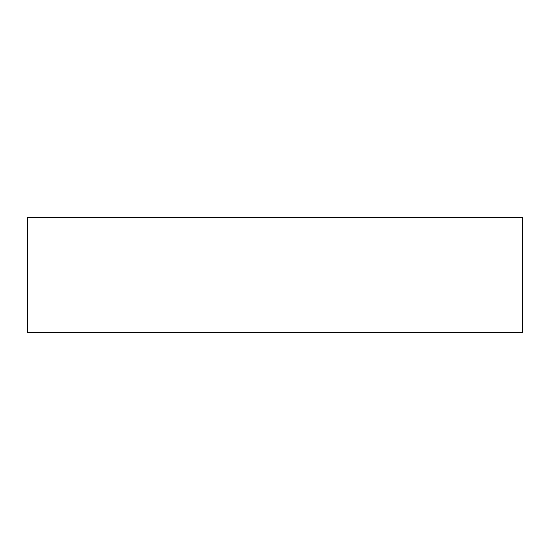 <?xml version="1.0" encoding="UTF-8"?>
<svg xmlns="http://www.w3.org/2000/svg" width="550" height="550" viewBox="0 0 550 550"><rect width="100%" height="100%" fill="white"/><g stroke="black" fill="none" stroke-linecap="round" stroke-linejoin="round"><path stroke-width="0.82" d="M522.5 332.317L522.5 217.683L27.5 217.683L27.5 332.317L522.5 332.317"/></g></svg>
